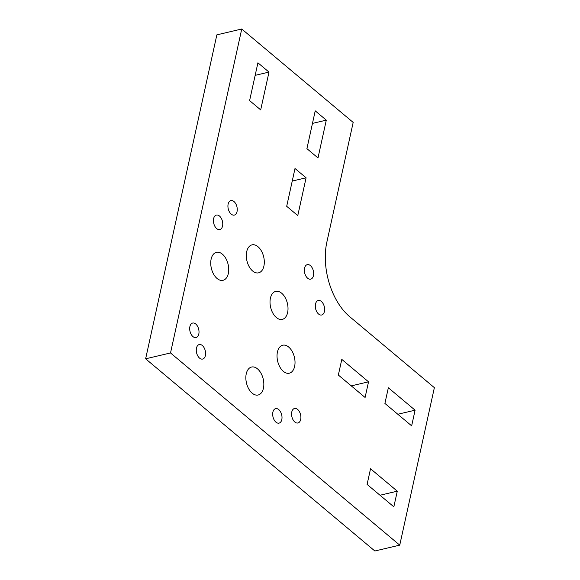 <?xml version="1.0" encoding="UTF-8"?>
<svg xmlns="http://www.w3.org/2000/svg" width="580" height="580" viewBox="0 0 580 580"><rect width="100%" height="100%" fill="white"/><g stroke="black" fill="none" stroke-linecap="round" stroke-linejoin="round"><path stroke-width="0.87" d="M297.613 409.422A7.453 4.466 -103.2 0 1 300.897 417.165A7.453 4.466 -103.2 0 1 297.939 422.979A7.453 4.466 -103.2 0 1 294.843 422.022A7.453 4.466 -103.2 0 1 291.566 414.287A7.453 4.466 -103.2 0 1 294.524 408.472A7.453 4.466 -103.2 0 1 297.613 409.422M195.736 324.002A7.453 4.466 -103.2 0 1 199.012 331.745A7.453 4.466 -103.2 0 1 196.055 337.56A7.453 4.466 -103.2 0 1 192.966 336.603A7.453 4.466 -103.2 0 1 189.689 328.867A7.453 4.466 -103.2 0 1 192.647 323.053A7.453 4.466 -103.2 0 1 195.736 324.002M321.356 301.44A7.453 4.466 -103.2 0 1 324.633 309.176A7.453 4.466 -103.2 0 1 321.675 314.991A7.453 4.466 -103.2 0 1 318.587 314.041A7.453 4.466 -103.2 0 1 315.31 306.298A7.453 4.466 -103.2 0 1 318.268 300.483A7.453 4.466 -103.2 0 1 321.356 301.44M219.479 216.021A7.453 4.466 -103.2 0 1 222.756 223.757A7.453 4.466 -103.2 0 1 219.798 229.571A7.453 4.466 -103.2 0 1 216.71 228.621A7.453 4.466 -103.2 0 1 213.425 220.879A7.453 4.466 -103.2 0 1 216.391 215.071A7.453 4.466 -103.2 0 1 219.479 216.021M278.726 409.574A7.453 4.466 -103.2 0 1 282.01 417.317A7.453 4.466 -103.2 0 1 279.052 423.125A7.453 4.466 -103.2 0 1 275.957 422.175A7.453 4.466 -103.2 0 1 272.68 414.439A7.453 4.466 -103.2 0 1 275.638 408.625A7.453 4.466 -103.2 0 1 278.726 409.574M202.319 345.513A7.453 4.466 -103.2 0 1 205.595 353.249A7.453 4.466 -103.2 0 1 202.637 359.063A7.453 4.466 -103.2 0 1 199.549 358.106A7.453 4.466 -103.2 0 1 196.272 350.371A7.453 4.466 -103.2 0 1 199.23 344.556A7.453 4.466 -103.2 0 1 202.319 345.513M310.387 265.596A7.453 4.466 -103.2 0 1 313.664 273.332A7.453 4.466 -103.2 0 1 310.706 279.147A7.453 4.466 -103.2 0 1 307.618 278.197A7.453 4.466 -103.2 0 1 304.333 270.454A7.453 4.466 -103.2 0 1 307.291 264.647A7.453 4.466 -103.2 0 1 310.387 265.596M233.972 201.536A7.453 4.466 -103.2 0 1 237.256 209.271A7.453 4.466 -103.2 0 1 234.298 215.086A7.453 4.466 -103.2 0 1 231.202 214.129A7.453 4.466 -103.2 0 1 227.925 206.393A7.453 4.466 -103.2 0 1 230.883 200.579A7.453 4.466 -103.2 0 1 233.972 201.536M288.702 347.065A14.37 8.606 -103.2 0 1 295.024 361.985A14.37 8.606 -103.2 0 1 289.318 373.201A14.37 8.606 -103.2 0 1 283.359 371.36A14.37 8.606 -103.2 0 1 277.037 356.439A14.37 8.606 -103.2 0 1 282.743 345.223A14.37 8.606 -103.2 0 1 288.702 347.065M257.513 368.873A14.37 8.606 -103.2 0 1 263.835 383.8A14.37 8.606 -103.2 0 1 258.129 395.009A14.37 8.606 -103.2 0 1 252.169 393.167A14.37 8.606 -103.2 0 1 245.847 378.247A14.37 8.606 -103.2 0 1 251.553 367.038A14.37 8.606 -103.2 0 1 257.513 368.873M281.684 293.226A14.37 8.606 -103.2 0 1 288.013 308.147A14.37 8.606 -103.2 0 1 282.308 319.363A14.37 8.606 -103.2 0 1 276.348 317.521A14.37 8.606 -103.2 0 1 270.019 302.601A14.37 8.606 -103.2 0 1 275.725 291.385A14.37 8.606 -103.2 0 1 281.684 293.226M257.977 246.703A14.37 8.606 -103.2 0 1 264.306 261.623A14.37 8.606 -103.2 0 1 258.6 272.839A14.37 8.606 -103.2 0 1 252.641 270.998A14.37 8.606 -103.2 0 1 246.311 256.077A14.37 8.606 -103.2 0 1 252.017 244.862A14.37 8.606 -103.2 0 1 257.977 246.703M222.401 254.178A14.37 8.606 -103.2 0 1 228.723 269.098A14.37 8.606 -103.2 0 1 223.017 280.314A14.37 8.606 -103.2 0 1 217.058 278.473A14.37 8.606 -103.2 0 1 210.736 263.552A14.37 8.606 -103.2 0 1 216.442 252.336A14.37 8.606 -103.2 0 1 222.401 254.178M306.088 177.799L297.772 215.593L286.694 206.306L295.002 168.504L306.088 177.799L292.248 181.054M268.997 72.094L260.688 109.888L249.603 100.601L257.919 62.807L268.997 72.094L255.156 75.349M326.301 120.147L317.992 157.941L306.914 148.647L315.223 110.853L326.301 120.147L312.468 123.402M368.539 381.821L365.095 397.474L338.35 375.05L341.794 359.397L368.539 381.821L351.27 385.881M415.091 410.19L411.648 425.851L384.902 403.426L388.346 387.766L415.091 410.19L397.815 414.25M397.286 491.18L393.842 506.833L367.096 484.416L370.54 468.756L397.286 491.18L380.009 495.24M241.744 29L216.855 34.858L145.631 358.81L374.861 551L399.743 545.142L434.369 387.672L349.682 316.665A55.346 33.154 -103.2 0 1 326.859 242.106L353.176 122.424L241.744 29L170.52 352.952L145.631 358.81M170.52 352.952L399.743 545.142"/></g></svg>
